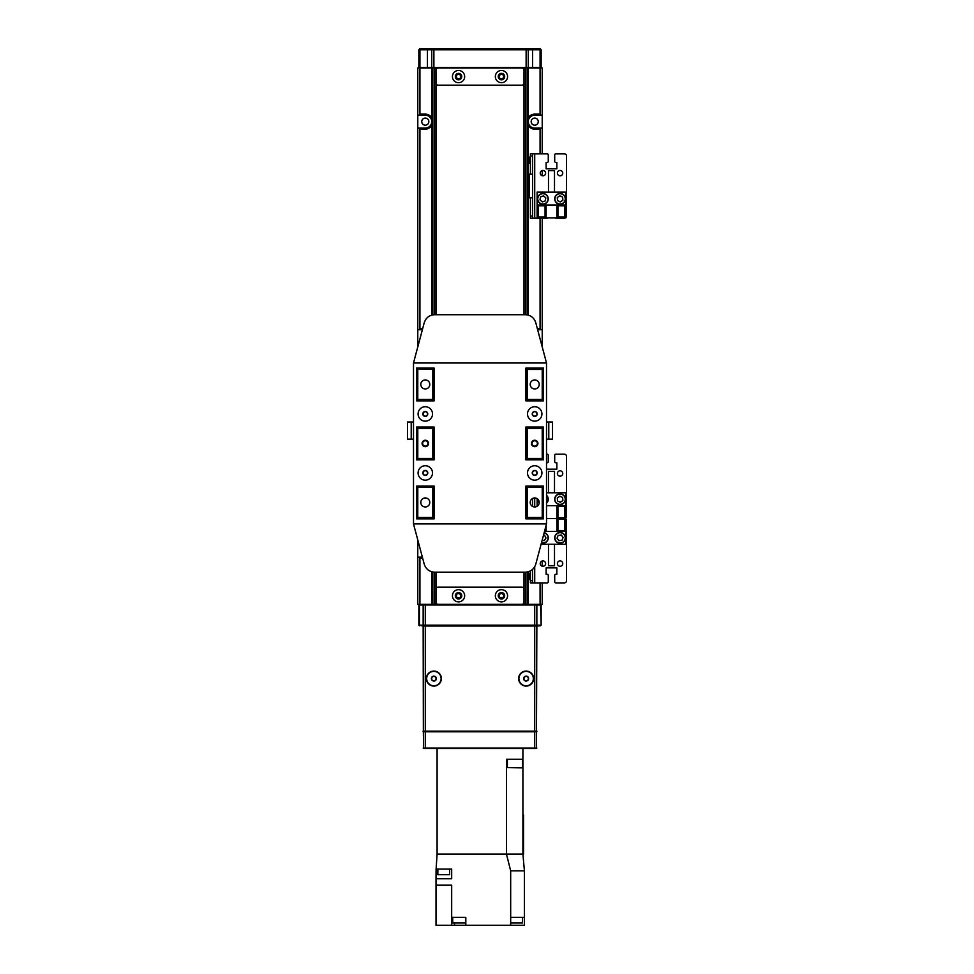 <?xml version="1.0" encoding="UTF-8"?>
<svg xmlns="http://www.w3.org/2000/svg" width="974" height="974" viewBox="0 0 974 974"><rect width="100%" height="100%" fill="white"/><g stroke="black" fill="none" stroke-linecap="round" stroke-linejoin="round"><path stroke-width="1.46" d="M425.297 125.183A3.543 3.543 0 0 1 421.754 121.64A3.543 3.543 0 0 1 425.297 118.097A3.543 3.543 0 0 1 428.84 121.64A3.543 3.543 0 0 1 425.297 125.183M534.714 125.183A3.543 3.543 0 0 1 531.171 121.64A3.543 3.543 0 0 1 534.714 118.097A3.543 3.543 0 0 1 538.257 121.64A3.543 3.543 0 0 1 534.714 125.183M525.485 604.355L525.485 572.176M525.485 314.724L525.485 68.01M434.526 68.01L434.526 314.724M434.526 572.176L434.526 604.355M417.785 346.902L417.785 342.617L418.857 342.617M418.917 544.222L417.785 544.283L417.785 539.986M417.785 518.862L433.88 518.533L432.809 517.462L432.809 487.426L417.785 487.426L417.785 517.462L432.809 517.462M434.087 368.038L416.507 368.038L416.507 400.862L434.087 400.862L434.087 368.038L417.785 368.038M537.356 328.676L540.071 328.676L540.071 218.188M540.071 153.819L540.071 129.152L534.714 129.152A7.512 7.512 0 0 1 528.273 125.512M540.071 328.676L541.142 329.748L537.648 329.748M542.226 218.188L542.226 329.748L541.142 329.748M528.273 117.781A7.512 7.512 0 0 1 534.714 114.128L540.071 114.128L541.142 115.212L534.714 115.212A6.441 6.441 0 0 0 528.273 121.64A6.441 6.441 0 0 0 534.714 128.081L542.226 128.081L542.226 153.819M542.226 170.535L542.226 175.722M541.142 128.081L540.071 129.152M540.071 114.128L540.071 68.01L542.226 68.01L542.226 115.212L541.142 115.212M422.363 329.748L417.785 329.748L417.785 128.081L425.297 128.081A6.441 6.441 0 0 0 431.738 121.64A6.441 6.441 0 0 0 425.297 115.212L417.785 115.212L417.785 128.081M418.857 329.748L419.928 328.676L422.655 328.676M431.738 125.512A7.512 7.512 0 0 1 425.297 129.152L419.928 129.152L419.928 328.676M419.928 129.152L418.857 128.081M422.655 558.224L419.928 558.224L419.928 604.355L417.785 604.355L417.785 557.152L422.363 557.152M542.226 582.902L542.226 604.355L540.071 604.355L540.071 582.902M431.738 315.126L431.738 49.771L419.928 49.771L419.928 67.583L540.071 67.583L540.071 49.771L528.273 49.771L528.273 315.126M540.071 68.01L528.273 68.01L532.571 68.01L532.571 48.7L540.071 48.7L540.071 49.771L541.142 49.771L541.142 67.583L540.071 67.583M417.785 115.212L417.785 68.01L419.928 68.01L419.928 114.128L425.297 114.128A7.512 7.512 0 0 1 431.738 117.781M419.928 67.583L418.857 67.583L418.857 49.771L419.928 49.771L419.928 48.7L427.44 48.7L427.44 68.01L431.738 68.01L419.928 68.01M417.785 329.748L417.785 342.617M417.785 544.283L417.785 557.152M541.081 342.617L542.226 342.617L542.226 329.748M542.226 342.617L542.226 346.902M542.226 368.038L525.911 368.038L525.911 400.862L543.504 400.862L543.504 368.038L525.911 368.038M542.226 561L542.226 566.186M542.226 128.081L542.226 115.212M418.857 557.152L419.928 558.224M418.857 115.212L419.928 114.128M528.273 571.775L528.273 604.355M431.738 604.355L431.738 571.775M523.988 604.355L523.988 572.176M523.988 314.724L523.988 68.01M436.023 68.01L436.023 314.724M436.023 572.176L436.023 604.355M541.142 605L540.509 604.355L541.142 605L541.142 625.162L540.582 605L536.857 605L536.857 625.162L540.582 625.162L540.509 625.807L536.637 626.026M536.857 625.162L536.211 625.807L423.8 625.807L423.154 625.162L423.154 605L419.417 605L419.417 625.162L536.857 625.162L536.211 625.807L536.857 626.026L536.431 748.519L423.58 748.519L423.361 731.145M423.361 626.026L418.857 625.162L418.857 605L419.502 604.355L418.857 605M536.211 604.355L536.857 605L423.154 605L423.8 604.355L540.071 604.355M419.928 604.355L423.8 604.355L423.154 605M419.502 625.807L418.857 625.162M423.154 625.162L423.8 625.807L423.154 626.026L425.297 626.026L425.297 731.145L534.714 731.145L534.714 626.026L425.297 626.026M540.509 625.807L541.142 625.162M527.202 48.7L528.273 49.771L431.738 49.771L432.809 48.7L532.571 48.7M528.273 67.583L432.164 68.01L432.164 315.004M427.44 48.7L432.809 48.7M418.857 49.771L419.928 48.7M541.142 49.771L540.071 48.7M548.484 544.283L548.484 565.736L554.498 565.736L554.498 544.283M565.87 505.664L556.86 505.664L556.86 531.414L565.87 531.414L565.87 518.533L546.511 518.533L565.87 518.533L565.87 492.795L546.511 492.795M541.081 544.283L565.87 544.283L565.87 531.414M543.504 518.533L542.226 518.533L543.504 518.533M557.932 519.398L564.798 519.398L564.798 530.55L557.932 530.55L557.932 519.398M544.503 531.414L546.134 531.414L546.134 525.339M545.05 529.357L544.734 530.55M546.134 531.414L556.86 531.414M554.498 492.795L554.498 471.343L548.484 471.343L548.484 492.795M537.112 498.639L537.112 506.261M537.867 505.664L537.112 505.664M564.798 517.681L557.932 517.681L557.932 506.529L564.798 506.529L564.798 517.681M556.86 505.664L546.511 505.664M554.498 192.122L554.498 170.669L548.484 170.669L548.484 192.122M546.134 217.859L546.134 204.99L537.112 204.99L537.112 217.859L565.87 217.859L565.87 192.122L537.112 192.122L537.112 204.99M545.05 217.007L538.196 217.007L538.196 205.843L545.05 205.843L545.05 217.007M565.87 204.99L556.86 204.99L556.86 217.859M564.798 217.007L557.932 217.007L557.932 205.843L564.798 205.843L564.798 217.007M556.86 204.99L546.134 204.99M528.273 573.248L529.138 573.248L529.138 579.615M529.138 573.248L529.345 579.408M528.273 157.045L529.138 157.045L529.138 163.474L528.273 163.474M529.138 157.045L529.138 163.474M528.273 174.2L529.345 174.2L529.345 197.807L528.273 197.807M529.345 183.002L529.138 189.224L528.273 189.224M544.186 532.632A5.369 5.369 0 0 1 547.79 540.083A5.369 5.369 0 0 1 541.422 542.993M542.092 540.485L544.308 540.607L546 538.013L544.6 535.25L543.504 535.189M558.041 542.81A5.369 5.369 0 0 1 555.107 535.81A5.369 5.369 0 0 1 562.108 532.888A5.369 5.369 0 0 1 565.042 539.876A5.369 5.369 0 0 1 558.041 542.81M561.243 534.982L558.175 535.396L557.006 538.257L558.893 540.716L561.961 540.29L563.142 537.429L561.243 534.982M539.17 503.071A5.369 5.369 0 0 1 537.551 498.956M546.511 495.255A5.369 5.369 0 0 1 546.511 503.205M560.415 504.581A5.369 5.369 0 0 1 554.717 499.577A5.369 5.369 0 0 1 559.721 493.879A5.369 5.369 0 0 1 565.431 498.883A5.369 5.369 0 0 1 560.415 504.581M559.867 496.143L557.298 497.86L557.493 500.953L560.269 502.316L562.85 500.599L562.643 497.507L559.867 496.143M541.994 204.163A5.369 5.369 0 0 1 537.624 197.953A5.369 5.369 0 0 1 543.833 193.595A5.369 5.369 0 0 1 548.192 199.792A5.369 5.369 0 0 1 541.994 204.163M543.443 195.823L540.533 196.894L539.998 199.938L542.384 201.922L545.294 200.863L545.817 197.807L543.443 195.823M560.415 204.223A5.369 5.369 0 0 1 554.717 199.22A5.369 5.369 0 0 1 559.721 193.522A5.369 5.369 0 0 1 565.431 198.526A5.369 5.369 0 0 1 560.415 204.223M559.867 195.786L557.298 197.503L557.493 200.595L560.269 201.971L562.85 200.242L562.643 197.162L559.867 195.786M562.193 536.199A2.679 2.679 0 0 0 559.709 535.189M557.956 539.486A2.679 2.679 0 0 0 560.427 540.497M542.762 540.521A2.679 2.679 0 0 0 545.16 539.316M542.908 560.902A2.679 2.679 0 0 0 540.229 563.593A2.679 2.679 0 0 0 542.908 566.271A2.679 2.679 0 0 0 545.598 563.593A2.679 2.679 0 0 0 542.908 560.902M560.074 560.902A2.679 2.679 0 0 0 557.396 563.593A2.679 2.679 0 0 0 560.074 566.271A2.679 2.679 0 0 0 562.753 563.593A2.679 2.679 0 0 0 560.074 560.902M532.571 580.748L532.571 582.902L530.416 582.902L530.416 580.748L532.571 580.748L532.571 569.425M530.416 570.922L530.416 580.748M530.416 582.902L547.205 582.902A1.071 1.071 0 0 0 548.277 581.831L548.277 575.391A1.071 1.071 0 0 0 547.205 574.319L546.134 574.319L546.134 567.879L556.86 567.879L556.86 574.319L555.789 574.319A1.071 1.071 0 0 0 554.705 575.391L554.705 581.831A1.071 1.071 0 0 0 555.789 582.902L564.36 582.902A2.143 2.143 0 0 0 566.515 580.748L566.515 520.688A2.143 2.143 0 0 0 565.87 519.154M560.074 470.807A2.679 2.679 0 0 0 557.396 473.486A2.679 2.679 0 0 0 560.074 476.164A2.679 2.679 0 0 0 562.753 473.486A2.679 2.679 0 0 0 560.074 470.807M561.255 496.825A2.679 2.679 0 0 0 558.589 496.996M558.881 501.634A2.679 2.679 0 0 0 561.56 501.464M532.571 506.407L532.571 498.481M530.416 501.074L530.416 503.826M546.511 469.188L556.86 469.188L556.86 462.76L555.789 462.76A1.071 1.071 0 0 1 554.705 461.688L554.705 455.248A1.071 1.071 0 0 1 555.789 454.176L564.36 454.176A2.143 2.143 0 0 1 566.515 456.319L566.515 516.39A2.143 2.143 0 0 1 565.87 517.924M546.511 454.176L547.205 454.176A1.071 1.071 0 0 1 548.277 455.248L548.277 461.688A1.071 1.071 0 0 1 547.205 462.76L546.511 462.76M560.074 170.45A2.679 2.679 0 0 0 557.396 173.129A2.679 2.679 0 0 0 560.074 175.819A2.679 2.679 0 0 0 562.753 173.129A2.679 2.679 0 0 0 560.074 170.45M542.908 170.45A2.679 2.679 0 0 0 540.229 173.129A2.679 2.679 0 0 0 542.908 175.819A2.679 2.679 0 0 0 545.598 173.129A2.679 2.679 0 0 0 542.908 170.45M544.624 196.821A2.679 2.679 0 0 0 541.982 196.358M541.191 200.936A2.679 2.679 0 0 0 543.833 201.399M561.255 196.468A2.679 2.679 0 0 0 558.589 196.651M558.881 201.277A2.679 2.679 0 0 0 561.56 201.107M530.416 155.974L530.416 153.819L532.571 153.819L532.571 155.974L530.416 155.974L530.416 174.2M529.345 174.2L532.571 174.2L532.571 155.974M532.571 174.2L532.571 197.807L529.345 197.807M532.571 216.033L532.571 218.188L530.416 218.188L530.416 216.033L532.571 216.033L532.571 197.807M530.416 197.807L530.416 216.033M532.571 218.188L547.205 218.188A1.071 1.071 0 0 0 547.972 217.859M534.714 218.188L534.714 153.819L547.205 153.819A1.071 1.071 0 0 1 548.277 154.89L548.277 161.331A1.071 1.071 0 0 1 547.205 162.402L546.134 162.402L546.134 168.843L556.86 168.843L556.86 162.402L555.789 162.402A1.071 1.071 0 0 1 554.705 161.331L554.705 154.89A1.071 1.071 0 0 1 555.789 153.819L564.36 153.819A2.143 2.143 0 0 1 566.515 155.974L566.515 216.033A2.143 2.143 0 0 1 565.87 217.567M555.022 217.859A1.071 1.071 0 0 0 555.789 218.188L564.36 218.188A2.143 2.143 0 0 0 565.492 217.859M534.714 153.819L532.571 153.819M546.511 439.152L548.788 439.152L548.788 421.998L552.514 421.998L552.514 439.152L548.788 439.152M546.511 421.998L548.788 421.998M552.514 424.14L552.514 421.998M552.514 439.152L552.514 437.009M413.5 421.998L411.211 421.998L411.211 439.152L407.485 439.152L407.485 421.998L411.211 421.998M413.5 439.152L411.211 439.152M423.361 731.352L423.154 626.026M423.58 731.352L536.431 731.352M423.154 748.093L536.857 748.093M536.857 731.791L423.154 731.791M433.88 671.074A7.512 7.512 0 0 0 426.368 678.586A7.512 7.512 0 0 0 433.88 686.086A7.512 7.512 0 0 0 441.392 678.586A7.512 7.512 0 0 0 433.88 671.074M526.13 671.074A7.512 7.512 0 0 0 518.618 678.586A7.512 7.512 0 0 0 526.13 686.086A7.512 7.512 0 0 0 533.642 678.586A7.512 7.512 0 0 0 526.13 671.074M536.857 731.145L534.714 731.145M425.297 731.145L423.154 731.145M534.714 626.026L536.857 626.026M522.502 917.362L522.502 922.938L510.68 922.938M437.85 869.088L437.85 874.664L449.647 874.664L449.647 869.088M452.715 917.362L452.715 922.938L465.584 922.938L465.584 917.362M437.095 748.519L437.095 854.076L522.916 854.076L522.916 748.519M436.023 878.743L436.096 869.088L451.68 869.088L451.68 878.743L436.023 878.743L436.023 885.183L451.68 885.183L451.68 917.362L465.803 917.362L465.803 925.3L510.68 925.3L510.68 870.829L506.431 854.076L506.431 759.245L522.916 759.245M510.68 870.829L524.414 870.829L522.916 854.076L523.549 854.076L523.549 815.031L522.916 815.031M510.68 925.3L524.414 925.3L524.414 870.829M436.096 869.088L437.095 854.076M510.68 917.362L524.414 917.362M436.023 885.183L436.023 925.3L465.803 925.3M451.68 925.3L451.68 917.362M454.529 925.3L454.529 922.938M525.777 681.033L526.922 680.57L525.777 681.033A2.472 2.472 0 0 1 523.829 679.499L525.777 681.033L523.829 679.499A2.472 2.472 0 0 1 524.182 677.052L523.829 679.499L524.182 677.052A2.472 2.472 0 0 1 528.432 677.661L528.078 680.12A2.472 2.472 0 0 1 525.777 681.033M525.339 676.589L524.182 677.052L526.484 676.126L528.432 677.661L526.484 676.126L525.339 676.589M528.078 680.12L526.922 680.57L528.078 680.12A2.472 2.472 0 0 0 528.432 677.661L528.078 680.12M532.827 675.919A7.208 7.208 0 0 1 528.797 685.282A7.208 7.208 0 0 1 519.434 681.252A7.208 7.208 0 0 1 523.464 671.89A7.208 7.208 0 0 1 532.827 675.919M434.063 681.057L435.086 680.351L434.063 681.057A2.472 2.472 0 0 1 431.823 679.974L434.063 681.057L431.823 679.974A2.472 2.472 0 0 1 431.652 677.502L431.823 679.974L431.652 677.502A2.472 2.472 0 0 1 435.926 677.186L436.108 679.657A2.472 2.472 0 0 1 434.063 681.057M432.675 676.808L431.652 677.502L433.698 676.114L435.926 677.186L433.698 676.114L432.675 676.808M436.108 679.657L435.086 680.351L436.108 679.657A2.472 2.472 0 0 0 435.926 677.186L436.108 679.657M439.846 674.532A7.208 7.208 0 0 1 437.923 684.552A7.208 7.208 0 0 1 427.915 682.628A7.208 7.208 0 0 1 429.826 672.62A7.208 7.208 0 0 1 439.846 674.532M422.083 443.45A3.214 3.214 0 0 0 425.297 446.664A3.214 3.214 0 0 0 428.511 443.45A3.214 3.214 0 0 0 425.297 440.236A3.214 3.214 0 0 0 422.083 443.45M422.619 443.45A2.679 2.679 0 0 0 425.297 446.129A2.679 2.679 0 0 0 427.976 443.45A2.679 2.679 0 0 0 425.297 440.772A2.679 2.679 0 0 0 422.619 443.45M531.487 443.45A3.214 3.214 0 0 0 534.714 446.664A3.214 3.214 0 0 0 537.928 443.45A3.214 3.214 0 0 0 534.714 440.236A3.214 3.214 0 0 0 531.487 443.45M532.035 443.45A2.679 2.679 0 0 0 534.714 446.129A2.679 2.679 0 0 0 537.392 443.45A2.679 2.679 0 0 0 534.714 440.772A2.679 2.679 0 0 0 532.035 443.45M420.792 502.45A4.505 4.505 0 0 0 425.297 506.955A4.505 4.505 0 0 0 429.802 502.45A4.505 4.505 0 0 0 425.297 497.945A4.505 4.505 0 0 0 420.792 502.45M420.792 384.45A4.505 4.505 0 0 0 425.297 388.955A4.505 4.505 0 0 0 429.802 384.45A4.505 4.505 0 0 0 425.297 379.945A4.505 4.505 0 0 0 420.792 384.45M530.209 384.45A4.505 4.505 0 0 0 534.714 388.955A4.505 4.505 0 0 0 539.219 384.45A4.505 4.505 0 0 0 534.714 379.945A4.505 4.505 0 0 0 530.209 384.45M530.209 502.45A4.505 4.505 0 0 0 534.714 506.955A4.505 4.505 0 0 0 539.219 502.45A4.505 4.505 0 0 0 534.714 497.945A4.505 4.505 0 0 0 530.209 502.45M417.785 369.438L417.785 399.474L432.809 399.474L432.809 369.438L417.249 368.903L416.714 400.862M417.785 428.426L417.785 458.462L432.809 458.462L432.809 428.426L417.785 428.426L416.714 427.355L433.88 427.355L433.88 459.533L416.714 459.862M432.809 369.438L433.88 368.367L433.88 400.545L416.714 400.545L417.785 399.474M432.809 399.474L433.88 400.862M433.88 427.038L432.809 428.426M416.714 427.038L416.714 459.533L417.785 458.462M416.714 486.038L433.88 486.355L434.087 518.862L434.087 486.038L416.507 486.038L416.507 518.862L434.087 518.862M432.809 458.462L433.88 459.862M433.88 486.038L432.809 487.426M527.202 517.462L542.226 517.462L542.226 487.426L527.202 487.426L527.202 517.462L525.911 518.862L543.504 518.862L543.504 486.038L525.911 486.038L525.911 518.862M527.202 369.438L527.202 399.474L542.226 399.474L542.226 369.438L527.202 369.438L526.13 368.367L526.13 400.545L543.297 400.545L542.226 399.474M542.226 517.462L542.226 518.533L526.13 518.533L526.13 486.355L543.297 486.038M417.785 517.462L416.714 517.462L416.714 486.355L417.785 487.426M542.226 369.438L543.297 369.438L543.297 400.862M542.226 428.426L527.202 428.426L527.202 458.462L542.226 458.462L542.226 428.426L543.297 427.355L543.297 459.533L526.13 459.533L526.13 427.355L543.297 427.038M543.297 459.862L542.226 458.462M542.226 487.426L543.297 486.355L542.762 517.998M527.202 428.426L526.13 427.038M526.13 400.862L527.202 399.474M527.202 487.426L526.13 486.038M526.13 459.862L527.202 458.462M521.845 604.355A2.143 2.143 0 0 0 523.988 602.212L523.988 589.331A2.143 2.143 0 0 0 521.845 587.188L438.166 587.188A2.143 2.143 0 0 0 436.023 589.331L436.023 602.212A2.143 2.143 0 0 0 438.166 604.355M523.988 83.021L523.988 70.152A2.143 2.143 0 0 0 521.845 68.01L438.166 68.01A2.143 2.143 0 0 0 436.023 70.152L436.023 83.021A2.143 2.143 0 0 0 438.166 85.176L521.845 85.176A2.143 2.143 0 0 0 523.988 83.021M502.815 594.103L501.853 593.324L499.54 594.201L499.345 595.431L499.54 594.201A2.472 2.472 0 0 0 499.138 596.648L499.345 595.431L499.138 596.648A2.472 2.472 0 0 0 503.375 597.342A2.472 2.472 0 0 0 503.777 594.895L502.815 594.116M503.57 596.112L503.777 594.895A2.472 2.472 0 0 0 499.54 594.201L501.853 593.324L503.777 594.895L503.375 597.342L501.062 598.219L499.138 596.648L501.062 598.219L503.375 597.342L503.57 596.112M500.478 601.81A6.112 6.112 0 0 0 507.491 596.758A6.112 6.112 0 0 0 502.438 589.733A6.112 6.112 0 0 0 495.425 594.785A6.112 6.112 0 0 0 500.478 601.81M500.94 598.949A3.214 3.214 0 0 0 504.629 596.283A3.214 3.214 0 0 0 501.975 592.594A3.214 3.214 0 0 0 498.286 595.248A3.214 3.214 0 0 0 500.94 598.949M456.818 593.994L456.489 595.187L456.818 593.994A2.472 2.472 0 0 0 456.149 596.38L456.489 595.187L456.149 596.38A2.472 2.472 0 0 0 460.288 597.537A2.472 2.472 0 0 0 460.946 595.151L459.217 593.385L456.818 593.994L459.217 593.385A2.472 2.472 0 0 0 456.818 593.994M460.617 596.344L460.946 595.151A2.472 2.472 0 0 0 459.217 593.385L460.946 595.151L460.288 597.537L457.877 598.158L456.149 596.38L457.877 598.158L460.288 597.537L460.617 596.344M456.903 601.664A6.112 6.112 0 0 0 464.44 597.415A6.112 6.112 0 0 0 460.203 589.879A6.112 6.112 0 0 0 452.667 594.128A6.112 6.112 0 0 0 456.903 601.664M457.683 598.864A3.214 3.214 0 0 0 461.652 596.636A3.214 3.214 0 0 0 459.411 592.667A3.214 3.214 0 0 0 455.455 594.907A3.214 3.214 0 0 0 457.683 598.864M457.208 74.511L456.636 75.607L457.208 74.511A2.472 2.472 0 0 0 456.076 76.715L456.636 75.607L456.076 76.715A2.472 2.472 0 0 0 459.898 78.675A2.472 2.472 0 0 0 461.019 76.471L459.679 74.389L457.208 74.511L459.679 74.389A2.472 2.472 0 0 0 457.208 74.511M460.459 77.567L461.019 76.471A2.472 2.472 0 0 0 459.679 74.389L461.019 76.471L459.898 78.675L457.415 78.797L456.076 76.715L457.415 78.797L459.898 78.675L460.459 77.567M455.759 82.035A6.112 6.112 0 0 0 463.989 79.381A6.112 6.112 0 0 0 461.335 71.151A6.112 6.112 0 0 0 453.105 73.805A6.112 6.112 0 0 0 455.759 82.035M457.086 79.454A3.214 3.214 0 0 0 461.408 78.054A3.214 3.214 0 0 0 460.02 73.732A3.214 3.214 0 0 0 455.686 75.12A3.214 3.214 0 0 0 457.086 79.454M500.746 74.219L499.893 75.12L500.746 74.219A2.472 2.472 0 0 0 499.041 76.021L499.893 75.12L499.041 76.021A2.472 2.472 0 0 0 502.17 78.967A2.472 2.472 0 0 0 503.875 77.165L503.156 74.791L500.746 74.219L503.156 74.791A2.472 2.472 0 0 0 500.746 74.219M503.022 78.066L503.875 77.165A2.472 2.472 0 0 0 503.156 74.791L503.875 77.165L502.17 78.967L499.759 78.395L499.041 76.021L499.759 78.395L502.17 78.967L503.022 78.066M497.264 81.037A6.112 6.112 0 0 0 505.908 80.781A6.112 6.112 0 0 0 505.652 72.137A6.112 6.112 0 0 0 497.008 72.393A6.112 6.112 0 0 0 497.264 81.037M499.248 78.931A3.214 3.214 0 0 0 503.802 78.797A3.214 3.214 0 0 0 503.668 74.243A3.214 3.214 0 0 0 499.114 74.377A3.214 3.214 0 0 0 499.248 78.931M534.714 480.158A7.208 7.208 0 0 0 541.921 472.95A7.208 7.208 0 0 0 534.714 465.742A7.208 7.208 0 0 0 527.506 472.95A7.208 7.208 0 0 0 534.714 480.158M534.714 421.158A7.208 7.208 0 0 0 541.921 413.95A7.208 7.208 0 0 0 534.714 406.742A7.208 7.208 0 0 0 527.506 413.95A7.208 7.208 0 0 0 534.714 421.158M425.297 421.158A7.208 7.208 0 0 0 432.505 413.95A7.208 7.208 0 0 0 425.297 406.742A7.208 7.208 0 0 0 418.089 413.95A7.208 7.208 0 0 0 425.297 421.158M425.297 480.158A7.208 7.208 0 0 0 432.505 472.95A7.208 7.208 0 0 0 425.297 465.742A7.208 7.208 0 0 0 418.089 472.95A7.208 7.208 0 0 0 425.297 480.158M413.5 362.998L546.511 362.998L535.761 322.686C534.081 317.719 530.623 315.065 525.4 314.724L434.611 314.724C429.376 315.065 425.93 317.719 424.25 322.686L413.5 362.998L413.5 523.902L424.25 564.214C425.93 569.169 429.376 571.823 434.611 572.176L525.4 572.176C530.623 571.823 534.081 569.169 535.761 564.214L546.511 523.902L546.511 362.998M413.5 523.902L546.511 523.902M434.087 459.862L434.087 427.038L416.507 427.038L416.507 459.862L434.087 459.862M543.504 427.038L525.911 427.038L525.911 459.862L543.504 459.862L543.504 427.038M535.359 416.348L536.224 415.472L535.359 416.348A2.472 2.472 0 0 1 532.961 415.703L535.359 416.348L532.961 415.703A2.472 2.472 0 0 1 532.315 413.305L532.961 415.703L532.315 413.305A2.472 2.472 0 0 1 536.467 412.197L537.1 414.595A2.472 2.472 0 0 1 535.359 416.348M533.192 412.428L532.315 413.305L534.069 411.552L536.467 412.197L534.069 411.552L533.192 412.428M537.1 414.595L536.224 415.472L537.1 414.595A2.472 2.472 0 0 0 536.467 412.197L537.1 414.595M539.803 408.849A7.208 7.208 0 0 1 539.815 419.039A7.208 7.208 0 0 1 529.613 419.051A7.208 7.208 0 0 1 529.613 408.861A7.208 7.208 0 0 1 539.803 408.849M534.884 475.105L536.516 474.107L535.858 475.142A2.472 2.472 0 0 1 533.375 475.032L534.349 475.081M532.23 472.84L533.375 475.032A2.472 2.472 0 0 1 533.569 470.746A2.472 2.472 0 0 1 536.041 470.856L537.185 473.06A2.472 2.472 0 0 1 535.858 475.142L533.375 475.032L532.23 472.84L533.569 470.746L536.041 470.856L533.569 470.746L532.23 472.84M537.185 473.06L536.516 474.107L537.185 473.06A2.472 2.472 0 0 0 536.041 470.856L537.185 473.06M538.585 466.875A7.208 7.208 0 0 1 540.789 476.822A7.208 7.208 0 0 1 530.842 479.025A7.208 7.208 0 0 1 528.639 469.078A7.208 7.208 0 0 1 538.585 466.875M426.929 474.813L427.33 473.644L426.929 474.813A2.472 2.472 0 0 1 424.494 475.288L426.929 474.813L424.494 475.288A2.472 2.472 0 0 1 422.862 473.425L424.494 475.288L422.862 473.425A2.472 2.472 0 0 1 426.101 470.6L427.732 472.475A2.472 2.472 0 0 1 426.929 474.813M423.264 472.256L423.666 471.075L426.101 470.6L423.666 471.075L423.264 472.256M427.732 472.475L427.33 473.644L427.732 472.475A2.472 2.472 0 0 0 426.101 470.6L427.732 472.475M427.635 466.132A7.208 7.208 0 0 1 432.115 475.288A7.208 7.208 0 0 1 422.959 479.768A7.208 7.208 0 0 1 418.479 470.6A7.208 7.208 0 0 1 427.635 466.132M427.318 415.374L427.428 414.145L427.318 415.374A2.472 2.472 0 0 1 425.078 416.422L427.318 415.374L425.078 416.422A2.472 2.472 0 0 1 423.045 414.997L425.078 416.422L423.045 414.997A2.472 2.472 0 0 1 425.516 411.478L427.549 412.903A2.472 2.472 0 0 1 427.318 415.374M423.154 413.755L423.045 414.997L423.276 412.526L425.516 411.478L423.276 412.526L423.154 413.755M427.549 412.903L427.428 414.145L427.549 412.903A2.472 2.472 0 0 0 425.516 411.478L427.549 412.903M425.942 406.767A7.208 7.208 0 0 1 432.48 414.595A7.208 7.208 0 0 1 424.652 421.133A7.208 7.208 0 0 1 418.114 413.305A7.208 7.208 0 0 1 425.942 406.767M425.297 114.128L425.297 115.212M425.297 129.152L425.297 128.081M534.714 129.152L534.714 128.081M534.714 114.128L534.714 115.212M525.911 68.01L525.911 314.736M525.911 572.164L525.911 604.355M527.847 604.355L527.847 571.884M527.847 315.004L527.847 68.01M432.164 571.884L432.164 604.355M434.087 604.355L434.087 572.164M434.087 314.736L434.087 68.01M534.714 625.807L534.714 604.355M425.297 604.355L425.297 625.807M433.88 48.7L433.88 68.01M526.13 68.01L526.13 48.7M541.471 542.786A5.15 5.15 0 0 0 545.732 533.533A5.15 5.15 0 0 0 544.125 532.839M562.022 533.082A5.15 5.15 0 0 0 555.314 535.895A5.15 5.15 0 0 0 558.114 542.615A5.15 5.15 0 0 0 564.835 539.803A5.15 5.15 0 0 0 562.022 533.082M537.758 499.126A5.15 5.15 0 0 0 539.206 502.803M546.511 502.913A5.15 5.15 0 0 0 546.511 495.547M559.746 494.086A5.15 5.15 0 0 0 554.937 499.565A5.15 5.15 0 0 0 560.403 504.362A5.15 5.15 0 0 0 565.212 498.895A5.15 5.15 0 0 0 559.746 494.086M543.796 193.802A5.15 5.15 0 0 0 537.843 197.99A5.15 5.15 0 0 0 542.031 203.943A5.15 5.15 0 0 0 547.985 199.755A5.15 5.15 0 0 0 543.796 193.802M559.746 193.741A5.15 5.15 0 0 0 554.937 199.207A5.15 5.15 0 0 0 560.403 204.016A5.15 5.15 0 0 0 565.212 198.538A5.15 5.15 0 0 0 559.746 193.741M534.714 582.902L534.714 566.771M534.714 506.955L534.714 497.945M425.297 731.352L425.297 748.519M534.714 748.519L534.714 731.352M507.381 759.245L507.381 767.609L522.186 767.829M528.273 579.676L529.345 579.469M528.273 182.783L529.138 182.783M522.405 759.245L522.405 767.609"/></g></svg>
